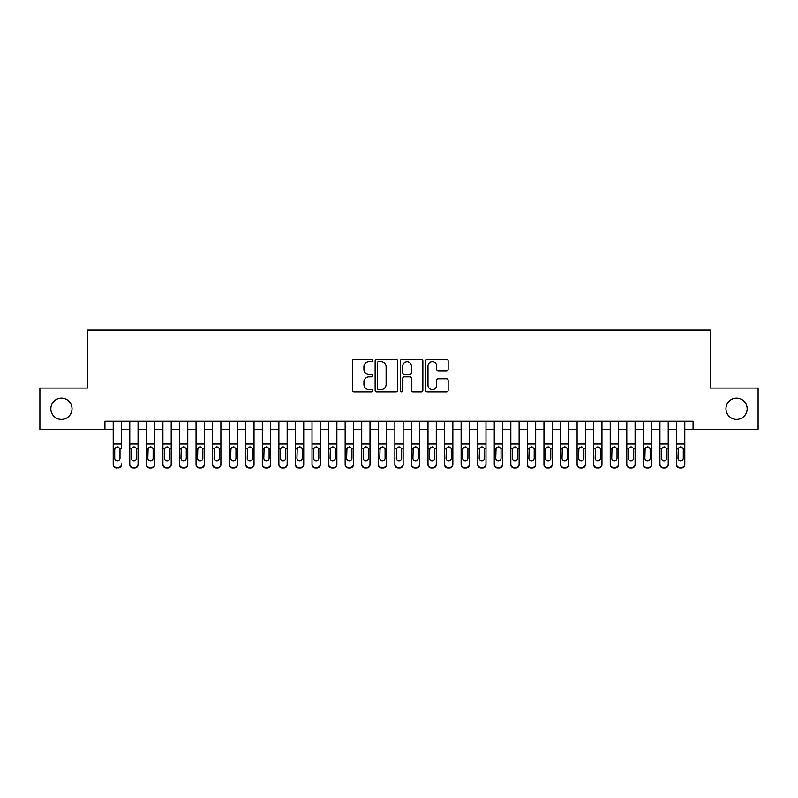 <?xml version="1.0" encoding="UTF-8"?>
<svg xmlns="http://www.w3.org/2000/svg" width="798" height="798" viewBox="0 0 798 798"><rect width="100%" height="100%" fill="white"/><g stroke="black" fill="none" stroke-linecap="round" stroke-linejoin="round"><path stroke-width="1.2" d="M372.496 360.516A1.137 1.137 0 0 0 371.359 359.379L354.073 359.379A1.626 1.626 0 0 0 352.447 361.005L352.447 390.272A1.626 1.626 0 0 0 354.073 391.898L371.359 391.898A1.137 1.137 0 0 0 372.496 390.761A1.137 1.137 0 0 0 371.359 389.624L369.115 389.624A5.207 5.207 0 0 1 363.918 384.417L363.918 381.983A5.207 5.207 0 0 1 369.115 376.776L371.359 376.776A1.137 1.137 0 0 0 372.496 375.639A1.137 1.137 0 0 0 371.359 374.501L369.115 374.501A5.207 5.207 0 0 1 363.918 369.294L363.918 366.861A5.207 5.207 0 0 1 369.115 361.654L371.359 361.654A1.137 1.137 0 0 0 372.496 360.516M725.961 408.776A10.603 10.603 0 0 0 736.564 419.379A10.603 10.603 0 0 0 747.167 408.776A10.603 10.603 0 0 0 736.564 398.172A10.603 10.603 0 0 0 725.961 408.776M50.833 408.776A10.603 10.603 0 0 0 61.436 419.379A10.603 10.603 0 0 0 72.039 408.776A10.603 10.603 0 0 0 61.436 398.172A10.603 10.603 0 0 0 50.833 408.776M446.531 370.841A1.626 1.626 0 0 0 448.157 369.215L448.157 361.005A1.626 1.626 0 0 0 446.531 359.379L427.339 359.379A1.626 1.626 0 0 0 425.713 361.005L425.713 390.272A1.626 1.626 0 0 0 427.339 391.898L446.531 391.898A1.626 1.626 0 0 0 448.157 390.272L448.157 380.357A1.626 1.626 0 0 0 446.531 378.731L438.311 378.731A1.626 1.626 0 0 0 436.686 380.357L436.686 385.274A4.349 4.349 0 0 1 432.336 389.624A4.349 4.349 0 0 1 427.987 385.274L427.987 366.003A4.349 4.349 0 0 1 432.336 361.654A4.349 4.349 0 0 1 436.686 366.003L436.686 369.215A1.626 1.626 0 0 0 438.311 370.841L446.531 370.841M104.927 429.484L39.9 429.484L39.9 388.067L87.531 388.067L87.531 330.083L710.469 330.083L710.469 388.067L758.1 388.067L758.1 429.484L693.073 429.484L693.073 421.204L104.927 421.204L104.927 429.484L113.206 429.484M397.574 361.005A1.626 1.626 0 0 0 395.948 359.379L376.766 359.379A1.626 1.626 0 0 0 375.14 361.005L375.14 390.272A1.626 1.626 0 0 0 376.766 391.898L395.948 391.898A1.626 1.626 0 0 0 397.574 390.272L397.574 361.005M402.052 359.379L421.234 359.379A1.626 1.626 0 0 1 422.86 361.005L422.86 390.272A1.626 1.626 0 0 1 421.234 391.898L413.025 391.898A1.626 1.626 0 0 1 411.399 390.272L411.399 378.402A1.626 1.626 0 0 0 409.773 376.776L404.327 376.776A1.626 1.626 0 0 0 402.701 378.402L402.701 390.761A1.137 1.137 0 0 1 401.564 391.898A1.137 1.137 0 0 1 400.426 390.761L400.426 361.005A1.626 1.626 0 0 1 402.052 359.379M121.496 429.484L129.775 429.484M138.064 429.484L146.343 429.484M154.632 429.484L162.912 429.484M171.201 429.484L179.48 429.484M187.769 429.484L196.049 429.484M204.328 429.484L212.617 429.484M220.896 429.484L229.186 429.484M237.465 429.484L245.754 429.484M254.033 429.484L262.323 429.484M270.602 429.484L278.881 429.484M287.17 429.484L295.45 429.484M303.739 429.484L312.018 429.484M320.307 429.484L328.586 429.484M336.876 429.484L345.155 429.484M353.444 429.484L361.723 429.484M370.003 429.484L378.292 429.484M386.571 429.484L394.86 429.484M403.14 429.484L411.429 429.484M419.708 429.484L427.997 429.484M436.277 429.484L444.556 429.484M452.845 429.484L461.124 429.484M469.414 429.484L477.693 429.484M485.982 429.484L494.261 429.484M502.55 429.484L510.83 429.484M519.119 429.484L527.398 429.484M535.677 429.484L543.967 429.484M552.246 429.484L560.535 429.484M568.814 429.484L577.104 429.484M585.383 429.484L593.672 429.484M601.951 429.484L610.231 429.484M618.52 429.484L626.799 429.484M635.088 429.484L643.368 429.484M651.657 429.484L659.936 429.484M668.225 429.484L676.505 429.484M684.794 429.484L693.073 429.484M378.551 361.654A1.137 1.137 0 0 0 377.414 362.791L377.414 388.486A1.137 1.137 0 0 0 378.551 389.624L380.905 389.624A5.207 5.207 0 0 0 386.112 384.417L386.112 366.861A5.207 5.207 0 0 0 380.905 361.654L378.551 361.654M411.399 366.083A4.349 4.349 0 0 0 407.05 361.733A4.349 4.349 0 0 0 402.701 366.083L402.701 372.875A1.626 1.626 0 0 0 404.327 374.501L409.773 374.501A1.626 1.626 0 0 0 411.399 372.875L411.399 366.083M113.206 421.204L113.206 464.117A3.312 3.292 -0 0 0 116.528 467.399L118.184 467.399A3.312 3.292 -0 0 0 121.496 464.117L121.496 464.636A3.312 3.292 180 0 1 118.184 467.917L118.184 467.399M121.496 448.765L121.496 421.204M119.999 458.202L119.999 449.474L119.999 458.202A2.653 2.633 180 0 1 117.356 460.825A2.653 2.633 180 0 0 119.999 458.202M114.703 458.72L114.703 458.202A2.653 2.633 180 0 0 117.356 460.825A2.653 2.633 180 0 1 114.703 458.202L114.703 449.264M115.969 447.199L114.703 449.474L114.992 448.247L117.356 446.81L119.71 448.247L119.999 449.474M118.732 447.199L117.356 446.81M116.528 467.399L118.184 467.917M116.528 467.917A3.312 3.292 180 0 1 113.206 464.636L113.206 464.117M129.775 448.765L129.775 464.117A3.312 3.292 0 0 0 133.096 467.399L134.752 467.399A3.312 3.292 0 0 0 138.064 464.117L138.064 464.636A3.312 3.292 180 0 1 134.752 467.917L134.752 467.399M136.568 458.202L136.568 449.474L136.568 458.202A2.653 2.633 180 0 1 133.924 460.825A2.653 2.633 180 0 0 136.568 458.202M131.271 458.72L131.271 458.202A2.653 2.633 180 0 0 133.924 460.825M132.538 447.199L131.271 449.264M135.301 447.199L133.924 446.81L136.278 448.247L136.568 449.474M146.343 448.765L146.343 464.117A3.312 3.292 0 0 0 149.655 467.399L151.321 467.399A3.312 3.292 0 0 0 154.632 464.117L154.632 464.636A3.312 3.292 180 0 1 151.321 467.917L151.321 467.399M153.136 458.202L153.136 449.474L153.136 458.202A2.653 2.633 180 0 1 150.493 460.825A2.653 2.633 180 0 0 153.136 458.202M147.839 458.72L147.839 458.202A2.653 2.633 180 0 0 150.493 460.825M149.106 447.199L147.839 449.264M151.869 447.199L150.493 446.81L152.847 448.247L153.136 449.474M162.912 448.765L162.912 464.117A3.312 3.292 0 0 0 166.223 467.399L167.879 467.399A3.312 3.292 0 0 0 171.201 464.117L171.201 464.636A3.312 3.292 180 0 1 167.879 467.917L167.879 467.399M169.705 458.202L169.705 449.474L169.705 458.202A2.653 2.633 180 0 1 167.051 460.825A2.653 2.633 180 0 0 169.705 458.202M164.408 458.72L164.408 458.202A2.653 2.633 180 0 0 167.051 460.825M165.675 447.199L164.408 449.264M168.438 447.199L167.051 446.81L169.415 448.247L169.705 449.474M179.48 448.765L179.48 464.117A3.312 3.292 0 0 0 182.792 467.399L184.448 467.399A3.312 3.292 0 0 0 187.769 464.117L187.769 464.636A3.312 3.292 180 0 1 184.448 467.917L184.448 467.399M186.273 458.202L186.273 449.474L186.273 458.202A2.653 2.633 180 0 1 183.62 460.825A2.653 2.633 180 0 0 186.273 458.202M180.976 458.72L180.976 458.202A2.653 2.633 180 0 0 183.62 460.825M182.243 447.199L180.976 449.264M185.006 447.199L183.62 446.81L185.984 448.247L186.273 449.474M138.064 421.204L138.064 464.636M129.775 421.204L129.775 464.636A3.312 3.292 180 0 0 133.096 467.917L134.752 467.917M129.775 448.247L131.56 448.247L131.271 458.202M131.56 448.247L133.924 446.81M154.632 421.204L154.632 464.636M146.343 421.204L146.343 464.636A3.312 3.292 180 0 0 149.655 467.917L151.321 467.917M146.343 448.247L148.129 448.247L147.839 458.202M148.129 448.247L150.493 446.81M171.201 421.204L171.201 464.636M162.912 421.204L162.912 464.636A3.312 3.292 180 0 0 166.223 467.917L167.879 467.917M162.912 448.247L164.697 448.247L164.408 458.202M164.697 448.247L167.051 446.81M187.769 421.204L187.769 464.636M179.48 421.204L179.48 464.636A3.312 3.292 180 0 0 182.792 467.917L184.448 467.917M179.48 448.247L181.266 448.247L180.976 458.202M181.266 448.247L183.62 446.81M196.049 448.765L196.049 464.117A3.312 3.292 0 0 0 199.36 467.399L201.016 467.399A3.312 3.292 0 0 0 204.328 464.117L204.328 464.636A3.312 3.292 180 0 1 201.016 467.917L201.016 467.399M202.842 458.202L202.842 449.474L202.842 458.202A2.653 2.633 180 0 1 200.188 460.825A2.653 2.633 180 0 0 202.842 458.202M197.535 458.72L197.535 458.202A2.653 2.633 180 0 0 200.188 460.825M198.812 447.199L197.535 449.264M201.575 447.199L200.188 446.81L202.552 448.247L202.842 449.474M204.328 421.204L204.328 464.636M196.049 421.204L196.049 464.636A3.312 3.292 180 0 0 199.36 467.917L201.016 467.917M196.049 448.247L197.834 448.247L197.535 458.202M197.834 448.247L200.188 446.81M212.617 448.765L212.617 464.117A3.312 3.292 0 0 0 215.929 467.399L217.585 467.399A3.312 3.292 0 0 0 220.896 464.117L220.896 464.636A3.312 3.292 180 0 1 217.585 467.917L217.585 467.399M219.41 458.202L219.41 449.474L219.41 458.202A2.653 2.633 180 0 1 216.757 460.825A2.653 2.633 180 0 0 219.41 458.202M214.103 458.72L214.103 458.202A2.653 2.633 180 0 0 216.757 460.825M215.37 447.199L214.103 449.264M218.143 447.199L216.757 446.81L219.111 448.247L219.41 449.474M220.896 421.204L220.896 464.636M212.617 421.204L212.617 464.636A3.312 3.292 180 0 0 215.929 467.917L217.585 467.917M212.617 448.247L214.403 448.247L214.103 458.202M214.403 448.247L216.757 446.81M229.186 448.765L229.186 464.117A3.312 3.292 0 0 0 232.497 467.399L234.153 467.399A3.312 3.292 0 0 0 237.465 464.117L237.465 464.636A3.312 3.292 180 0 1 234.153 467.917L234.153 467.399M235.979 458.202L235.979 449.474L235.979 458.202A2.653 2.633 180 0 1 233.325 460.825A2.653 2.633 180 0 0 235.979 458.202M230.672 458.72L230.672 458.202A2.653 2.633 180 0 0 233.325 460.825M231.939 447.199L230.672 449.264M234.712 447.199L233.325 446.81L235.679 448.247L235.979 449.474M237.465 421.204L237.465 464.636M229.186 421.204L229.186 464.636A3.312 3.292 180 0 0 232.497 467.917L234.153 467.917M229.186 448.247L230.971 448.247L230.672 458.202M230.971 448.247L233.325 446.81M245.754 448.765L245.754 464.117A3.312 3.292 0 0 0 249.066 467.399L250.722 467.399A3.312 3.292 0 0 0 254.033 464.117L254.033 464.636A3.312 3.292 180 0 1 250.722 467.917L250.722 467.399M252.547 458.202L252.547 449.474L252.547 458.202A2.653 2.633 180 0 1 249.894 460.825A2.653 2.633 180 0 0 252.547 458.202M247.24 458.72L247.24 458.202A2.653 2.633 180 0 0 249.894 460.825M248.507 447.199L247.24 449.264M251.28 447.199L249.894 446.81L252.248 448.247L252.547 449.474M254.033 421.204L254.033 464.636M245.754 421.204L245.754 464.636A3.312 3.292 180 0 0 249.066 467.917L250.722 467.917M245.754 448.247L247.54 448.247L247.24 458.202M247.54 448.247L249.894 446.81M262.323 448.765L262.323 464.117A3.312 3.292 0 0 0 265.634 467.399L267.29 467.399A3.312 3.292 0 0 0 270.602 464.117L270.602 464.636A3.312 3.292 180 0 1 267.29 467.917L267.29 467.399M269.116 458.202L269.116 449.474L269.116 458.202A2.653 2.633 180 0 1 266.462 460.825A2.653 2.633 180 0 0 269.116 458.202M263.809 458.72L263.809 458.202A2.653 2.633 180 0 0 266.462 460.825M265.076 447.199L263.809 449.264M267.839 447.199L266.462 446.81L268.816 448.247L269.116 449.474M270.602 421.204L270.602 464.636M262.323 421.204L262.323 464.636A3.312 3.292 180 0 0 265.634 467.917L267.29 467.917M262.323 448.247L264.098 448.247L263.809 458.202M264.098 448.247L266.462 446.81M278.881 448.765L278.881 464.117A3.312 3.292 0 0 0 282.203 467.399L283.859 467.399A3.312 3.292 0 0 0 287.17 464.117L287.17 464.636A3.312 3.292 180 0 1 283.859 467.917L283.859 467.399M285.674 458.202L285.674 449.474L285.674 458.202A2.653 2.633 180 0 1 283.031 460.825A2.653 2.633 180 0 0 285.674 458.202M280.377 458.72L280.377 458.202A2.653 2.633 180 0 0 283.031 460.825M281.644 447.199L280.377 449.264M284.407 447.199L283.031 446.81L285.385 448.247L285.674 449.474M287.17 421.204L287.17 464.636M278.881 421.204L278.881 464.636A3.312 3.292 180 0 0 282.203 467.917L283.859 467.917M278.881 448.247L280.667 448.247L280.377 458.202M280.667 448.247L283.031 446.81M295.45 448.765L295.45 464.117A3.312 3.292 0 0 0 298.771 467.399L300.427 467.399A3.312 3.292 0 0 0 303.739 464.117L303.739 464.636A3.312 3.292 180 0 1 300.427 467.917L300.427 467.399M302.243 458.202L302.243 449.474L302.243 458.202A2.653 2.633 180 0 1 299.599 460.825A2.653 2.633 180 0 0 302.243 458.202M296.946 458.72L296.946 458.202A2.653 2.633 180 0 0 299.599 460.825M298.213 447.199L296.946 449.264M300.976 447.199L299.599 446.81L301.953 448.247L302.243 449.474M303.739 421.204L303.739 464.636M295.45 421.204L295.45 464.636A3.312 3.292 180 0 0 298.771 467.917L300.427 467.917M295.45 448.247L297.235 448.247L296.946 458.202M297.235 448.247L299.599 446.81M312.018 448.765L312.018 464.117A3.312 3.292 0 0 0 315.33 467.399L316.996 467.399A3.312 3.292 0 0 0 320.307 464.117L320.307 464.636A3.312 3.292 180 0 1 316.996 467.917L316.996 467.399M318.811 458.202L318.811 449.474L318.811 458.202A2.653 2.633 180 0 1 316.168 460.825A2.653 2.633 180 0 0 318.811 458.202M313.514 458.72L313.514 458.202A2.653 2.633 180 0 0 316.168 460.825M314.781 447.199L313.514 449.264M317.544 447.199L316.168 446.81L318.522 448.247L318.811 449.474M320.307 421.204L320.307 464.636M312.018 421.204L312.018 464.636A3.312 3.292 180 0 0 315.33 467.917L316.996 467.917M312.018 448.247L313.804 448.247L313.514 458.202M313.804 448.247L316.168 446.81M328.586 448.765L328.586 464.117A3.312 3.292 0 0 0 331.898 467.399L333.554 467.399A3.312 3.292 0 0 0 336.876 464.117L336.876 464.636A3.312 3.292 180 0 1 333.554 467.917L333.554 467.399M335.379 458.202L335.379 449.474L335.379 458.202A2.653 2.633 180 0 1 332.726 460.825A2.653 2.633 180 0 0 335.379 458.202M330.083 458.72L330.083 458.202A2.653 2.633 180 0 0 332.726 460.825M331.35 447.199L330.083 449.264M334.113 447.199L332.726 446.81L335.09 448.247L335.379 449.474M336.876 421.204L336.876 464.636M328.586 421.204L328.586 464.636A3.312 3.292 180 0 0 331.898 467.917L333.554 467.917M328.586 448.247L330.372 448.247L330.083 458.202M330.372 448.247L332.726 446.81M345.155 448.765L345.155 464.117A3.312 3.292 0 0 0 348.467 467.399L350.123 467.399A3.312 3.292 0 0 0 353.444 464.117L353.444 464.636A3.312 3.292 180 0 1 350.123 467.917L350.123 467.399M351.948 458.202L351.948 449.474L351.948 458.202A2.653 2.633 180 0 1 349.295 460.825A2.653 2.633 180 0 0 351.948 458.202M346.651 458.72L346.651 458.202A2.653 2.633 180 0 0 349.295 460.825M347.918 447.199L346.651 449.264M350.681 447.199L349.295 446.81L351.659 448.247L351.948 449.474M353.444 421.204L353.444 464.636M345.155 421.204L345.155 464.636A3.312 3.292 180 0 0 348.467 467.917L350.123 467.917M345.155 448.247L346.94 448.247L346.651 458.202M346.94 448.247L349.295 446.81M361.723 448.765L361.723 464.117A3.312 3.292 0 0 0 365.035 467.399L366.691 467.399A3.312 3.292 0 0 0 370.003 464.117L370.003 464.636A3.312 3.292 180 0 1 366.691 467.917L366.691 467.399M368.516 458.202L368.516 449.474L368.516 458.202A2.653 2.633 180 0 1 365.863 460.825A2.653 2.633 180 0 0 368.516 458.202M363.21 458.72L363.21 458.202A2.653 2.633 180 0 0 365.863 460.825M364.486 447.199L363.21 449.264M367.25 447.199L365.863 446.81L368.227 448.247L368.516 449.474M370.003 421.204L370.003 464.636M361.723 421.204L361.723 464.636A3.312 3.292 180 0 0 365.035 467.917L366.691 467.917M361.723 448.247L363.509 448.247L363.21 458.202M363.509 448.247L365.863 446.81M378.292 448.765L378.292 464.117A3.312 3.292 0 0 0 381.604 467.399L383.259 467.399A3.312 3.292 0 0 0 386.571 464.117L386.571 464.636A3.312 3.292 180 0 1 383.259 467.917L383.259 467.399M385.085 458.202L385.085 449.474L385.085 458.202A2.653 2.633 180 0 1 382.432 460.825A2.653 2.633 180 0 0 385.085 458.202M379.778 458.72L379.778 458.202A2.653 2.633 180 0 0 382.432 460.825M381.045 447.199L379.778 449.264M383.818 447.199L382.432 446.81L384.786 448.247L385.085 449.474M386.571 421.204L386.571 464.636M378.292 421.204L378.292 464.636A3.312 3.292 180 0 0 381.604 467.917L383.259 467.917M378.292 448.247L380.077 448.247L379.778 458.202M380.077 448.247L382.432 446.81M394.86 448.765L394.86 464.117A3.312 3.292 0 0 0 398.172 467.399L399.828 467.399A3.312 3.292 0 0 0 403.14 464.117L403.14 464.636A3.312 3.292 180 0 1 399.828 467.917L399.828 467.399M401.653 458.202L401.653 449.474L401.653 458.202A2.653 2.633 180 0 1 399 460.825A2.653 2.633 180 0 0 401.653 458.202M396.347 458.72L396.347 458.202A2.653 2.633 180 0 0 399 460.825M397.613 447.199L396.347 449.264M400.387 447.199L399 446.81L401.354 448.247L401.653 449.474M403.14 421.204L403.14 464.636M394.86 421.204L394.86 464.636A3.312 3.292 180 0 0 398.172 467.917L399.828 467.917M394.86 448.247L396.646 448.247L396.347 458.202M396.646 448.247L399 446.81M411.429 448.765L411.429 464.117A3.312 3.292 0 0 0 414.741 467.399L416.396 467.399A3.312 3.292 0 0 0 419.708 464.117L419.708 464.636A3.312 3.292 180 0 1 416.396 467.917L416.396 467.399M418.222 458.202L418.222 449.474L418.222 458.202A2.653 2.633 180 0 1 415.568 460.825A2.653 2.633 180 0 0 418.222 458.202M412.915 458.72L412.915 458.202A2.653 2.633 180 0 0 415.568 460.825M414.182 447.199L412.915 449.264M416.955 447.199L415.568 446.81L417.923 448.247L418.222 449.474M419.708 421.204L419.708 464.636M411.429 421.204L411.429 464.636A3.312 3.292 180 0 0 414.741 467.917L416.396 467.917M411.429 448.247L413.214 448.247L412.915 458.202M413.214 448.247L415.568 446.81M427.997 448.765L427.997 464.117A3.312 3.292 0 0 0 431.309 467.399L432.965 467.399A3.312 3.292 0 0 0 436.277 464.117L436.277 464.636A3.312 3.292 180 0 1 432.965 467.917L432.965 467.399M434.79 458.202L434.79 449.474L434.79 458.202A2.653 2.633 180 0 1 432.137 460.825A2.653 2.633 180 0 0 434.79 458.202M429.484 458.72L429.484 458.202A2.653 2.633 180 0 0 432.137 460.825M430.75 447.199L429.484 449.264M433.514 447.199L432.137 446.81L434.491 448.247L434.79 449.474M436.277 421.204L436.277 464.636M427.997 421.204L427.997 464.636A3.312 3.292 180 0 0 431.309 467.917L432.965 467.917M427.997 448.247L429.773 448.247L429.484 458.202M429.773 448.247L432.137 446.81M444.556 448.765L444.556 464.117A3.312 3.292 0 0 0 447.877 467.399L449.533 467.399A3.312 3.292 0 0 0 452.845 464.117L452.845 464.636A3.312 3.292 180 0 1 449.533 467.917L449.533 467.399M451.349 458.202L451.349 449.474L451.349 458.202A2.653 2.633 180 0 1 448.705 460.825A2.653 2.633 180 0 0 451.349 458.202M446.052 458.72L446.052 458.202A2.653 2.633 180 0 0 448.705 460.825M447.319 447.199L446.052 449.264M450.082 447.199L448.705 446.81L451.06 448.247L451.349 449.474M452.845 421.204L452.845 464.636M444.556 421.204L444.556 464.636A3.312 3.292 180 0 0 447.877 467.917L449.533 467.917M444.556 448.247L446.341 448.247L446.052 458.202M446.341 448.247L448.705 446.81M461.124 448.765L461.124 464.117A3.312 3.292 0 0 0 464.446 467.399L466.102 467.399A3.312 3.292 0 0 0 469.414 464.117L469.414 464.636A3.312 3.292 180 0 1 466.102 467.917L466.102 467.399M467.917 458.202L467.917 449.474L467.917 458.202A2.653 2.633 180 0 1 465.274 460.825A2.653 2.633 180 0 0 467.917 458.202M462.621 458.72L462.621 458.202A2.653 2.633 180 0 0 465.274 460.825M463.887 447.199L462.621 449.264M466.65 447.199L465.274 446.81L467.628 448.247L467.917 449.474M469.414 421.204L469.414 464.636M461.124 421.204L461.124 464.636A3.312 3.292 180 0 0 464.446 467.917L466.102 467.917M461.124 448.247L462.91 448.247L462.621 458.202M462.91 448.247L465.274 446.81M477.693 448.765L477.693 464.117A3.312 3.292 0 0 0 481.004 467.399L482.67 467.399A3.312 3.292 0 0 0 485.982 464.117L485.982 464.636A3.312 3.292 180 0 1 482.67 467.917L482.67 467.399M484.486 458.202L484.486 449.474L484.486 458.202A2.653 2.633 180 0 1 481.832 460.825A2.653 2.633 180 0 0 484.486 458.202M479.189 458.72L479.189 458.202A2.653 2.633 180 0 0 481.832 460.825M480.456 447.199L479.189 449.264M483.219 447.199L481.832 446.81L484.196 448.247L484.486 449.474M485.982 421.204L485.982 464.636M477.693 421.204L477.693 464.636A3.312 3.292 180 0 0 481.004 467.917L482.67 467.917M477.693 448.247L479.478 448.247L479.189 458.202M479.478 448.247L481.832 446.81M494.261 448.765L494.261 464.117A3.312 3.292 0 0 0 497.573 467.399L499.229 467.399A3.312 3.292 0 0 0 502.55 464.117L502.55 464.636A3.312 3.292 180 0 1 499.229 467.917L499.229 467.399M501.054 458.202L501.054 449.474L501.054 458.202A2.653 2.633 180 0 1 498.401 460.825A2.653 2.633 180 0 0 501.054 458.202M495.758 458.72L495.758 458.202A2.653 2.633 180 0 0 498.401 460.825M497.024 447.199L495.758 449.264M499.787 447.199L498.401 446.81L500.765 448.247L501.054 449.474M502.55 421.204L502.55 464.636M494.261 421.204L494.261 464.636A3.312 3.292 180 0 0 497.573 467.917L499.229 467.917M494.261 448.247L496.047 448.247L495.758 458.202M496.047 448.247L498.401 446.81M510.83 448.765L510.83 464.117A3.312 3.292 0 0 0 514.141 467.399L515.797 467.399A3.312 3.292 0 0 0 519.119 464.117L519.119 464.636A3.312 3.292 180 0 1 515.797 467.917L515.797 467.399M517.623 458.202L517.623 449.474L517.623 458.202A2.653 2.633 180 0 1 514.969 460.825A2.653 2.633 180 0 0 517.623 458.202M512.326 458.72L512.326 458.202A2.653 2.633 180 0 0 514.969 460.825M513.593 447.199L512.326 449.264M516.356 447.199L514.969 446.81L517.333 448.247L517.623 449.474M519.119 421.204L519.119 464.636M510.83 421.204L510.83 464.636A3.312 3.292 180 0 0 514.141 467.917L515.797 467.917M510.83 448.247L512.615 448.247L512.326 458.202M512.615 448.247L514.969 446.81M527.398 448.765L527.398 464.117A3.312 3.292 0 0 0 530.71 467.399L532.366 467.399A3.312 3.292 0 0 0 535.677 464.117L535.677 464.636A3.312 3.292 180 0 1 532.366 467.917L532.366 467.399M534.191 458.202L534.191 449.474L534.191 458.202A2.653 2.633 180 0 1 531.538 460.825A2.653 2.633 180 0 0 534.191 458.202M528.884 458.72L528.884 458.202A2.653 2.633 180 0 0 531.538 460.825M530.161 447.199L528.884 449.264M532.924 447.199L531.538 446.81L533.902 448.247L534.191 449.474M543.967 448.765L543.967 464.117A3.312 3.292 0 0 0 547.278 467.399L548.934 467.399A3.312 3.292 0 0 0 552.246 464.117L552.246 464.636A3.312 3.292 180 0 1 548.934 467.917L548.934 467.399M550.76 458.202L550.76 449.474L550.76 458.202A2.653 2.633 180 0 1 548.106 460.825A2.653 2.633 180 0 0 550.76 458.202M545.453 458.72L545.453 458.202A2.653 2.633 180 0 0 548.106 460.825M546.72 447.199L545.453 449.264M549.493 447.199L548.106 446.81L550.46 448.247L550.76 449.474M560.535 448.765L560.535 464.117A3.312 3.292 0 0 0 563.847 467.399L565.503 467.399A3.312 3.292 0 0 0 568.814 464.117L568.814 464.636A3.312 3.292 180 0 1 565.503 467.917L565.503 467.399M567.328 458.202L567.328 449.474L567.328 458.202A2.653 2.633 180 0 1 564.675 460.825A2.653 2.633 180 0 0 567.328 458.202M562.021 458.72L562.021 458.202A2.653 2.633 180 0 0 564.675 460.825M563.288 447.199L562.021 449.264M566.061 447.199L564.675 446.81L567.029 448.247L567.328 449.474M535.677 421.204L535.677 464.636M527.398 421.204L527.398 464.636A3.312 3.292 180 0 0 530.71 467.917L532.366 467.917M527.398 448.247L529.184 448.247L528.884 458.202M529.184 448.247L531.538 446.81M552.246 421.204L552.246 464.636M543.967 421.204L543.967 464.636A3.312 3.292 180 0 0 547.278 467.917L548.934 467.917M543.967 448.247L545.752 448.247L545.453 458.202M545.752 448.247L548.106 446.81M568.814 421.204L568.814 464.636M560.535 421.204L560.535 464.636A3.312 3.292 180 0 0 563.847 467.917L565.503 467.917M560.535 448.247L562.321 448.247L562.021 458.202M562.321 448.247L564.675 446.81M577.104 448.765L577.104 464.117A3.312 3.292 0 0 0 580.415 467.399L582.071 467.399A3.312 3.292 0 0 0 585.383 464.117L585.383 464.636A3.312 3.292 180 0 1 582.071 467.917L582.071 467.399M583.897 458.202L583.897 449.474L583.897 458.202A2.653 2.633 180 0 1 581.243 460.825A2.653 2.633 180 0 0 583.897 458.202M578.59 458.72L578.59 458.202A2.653 2.633 180 0 0 581.243 460.825M579.857 447.199L578.59 449.264M582.63 447.199L581.243 446.81L583.597 448.247L583.897 449.474M585.383 421.204L585.383 464.636M577.104 421.204L577.104 464.636A3.312 3.292 180 0 0 580.415 467.917L582.071 467.917M577.104 448.247L578.889 448.247L578.59 458.202M578.889 448.247L581.243 446.81M593.672 448.765L593.672 464.117A3.312 3.292 0 0 0 596.984 467.399L598.64 467.399A3.312 3.292 0 0 0 601.951 464.117L601.951 464.636A3.312 3.292 180 0 1 598.64 467.917L598.64 467.399M600.465 458.202L600.465 449.474L600.465 458.202A2.653 2.633 180 0 1 597.812 460.825A2.653 2.633 180 0 0 600.465 458.202M595.158 458.72L595.158 458.202A2.653 2.633 180 0 0 597.812 460.825M596.425 447.199L595.158 449.264M599.188 447.199L597.812 446.81L600.166 448.247L600.465 449.474M601.951 421.204L601.951 464.636M593.672 421.204L593.672 464.636A3.312 3.292 180 0 0 596.984 467.917L598.64 467.917M593.672 448.247L595.448 448.247L595.158 458.202M595.448 448.247L597.812 446.81M610.231 448.765L610.231 464.117A3.312 3.292 0 0 0 613.552 467.399L615.208 467.399A3.312 3.292 0 0 0 618.52 464.117L618.52 464.636A3.312 3.292 180 0 1 615.208 467.917L615.208 467.399M617.024 458.202L617.024 449.474L617.024 458.202A2.653 2.633 180 0 1 614.38 460.825A2.653 2.633 180 0 0 617.024 458.202M611.727 458.72L611.727 458.202A2.653 2.633 180 0 0 614.38 460.825M612.994 447.199L611.727 449.264M615.757 447.199L614.38 446.81L616.734 448.247L617.024 449.474M618.52 421.204L618.52 464.636M610.231 421.204L610.231 464.636A3.312 3.292 180 0 0 613.552 467.917L615.208 467.917M610.231 448.247L612.016 448.247L611.727 458.202M612.016 448.247L614.38 446.81M626.799 448.765L626.799 464.117A3.312 3.292 0 0 0 630.121 467.399L631.777 467.399A3.312 3.292 0 0 0 635.088 464.117L635.088 464.636A3.312 3.292 180 0 1 631.777 467.917L631.777 467.399M633.592 458.202L633.592 449.474L633.592 458.202A2.653 2.633 180 0 1 630.949 460.825A2.653 2.633 180 0 0 633.592 458.202M628.295 458.72L628.295 458.202A2.653 2.633 180 0 0 630.949 460.825M629.562 447.199L628.295 449.264M632.325 447.199L630.949 446.81L633.303 448.247L633.592 449.474M635.088 421.204L635.088 464.636M626.799 421.204L626.799 464.636A3.312 3.292 180 0 0 630.121 467.917L631.777 467.917M626.799 448.247L628.585 448.247L628.295 458.202M628.585 448.247L630.949 446.81M643.368 448.765L643.368 464.117A3.312 3.292 0 0 0 646.679 467.399L648.345 467.399A3.312 3.292 0 0 0 651.657 464.117L651.657 464.636A3.312 3.292 180 0 1 648.345 467.917L648.345 467.399M650.161 458.202L650.161 449.474L650.161 458.202A2.653 2.633 180 0 1 647.507 460.825A2.653 2.633 180 0 0 650.161 458.202M644.864 458.72L644.864 458.202A2.653 2.633 180 0 0 647.507 460.825M646.131 447.199L644.864 449.264M648.894 447.199L647.507 446.81L649.871 448.247L650.161 449.474M651.657 421.204L651.657 464.636M643.368 421.204L643.368 464.636A3.312 3.292 180 0 0 646.679 467.917L648.345 467.917M643.368 448.247L645.153 448.247L644.864 458.202M645.153 448.247L647.507 446.81M659.936 448.765L659.936 464.117A3.312 3.292 0 0 0 663.248 467.399L664.904 467.399A3.312 3.292 0 0 0 668.225 464.117L668.225 464.636A3.312 3.292 180 0 1 664.904 467.917L664.904 467.399M666.729 458.202L666.729 449.474L666.729 458.202A2.653 2.633 180 0 1 664.076 460.825A2.653 2.633 180 0 0 666.729 458.202M661.432 458.72L661.432 458.202A2.653 2.633 180 0 0 664.076 460.825M662.699 447.199L661.432 449.264M665.462 447.199L664.076 446.81L666.44 448.247L666.729 449.474M668.225 421.204L668.225 464.636M659.936 421.204L659.936 464.636A3.312 3.292 180 0 0 663.248 467.917L664.904 467.917M659.936 448.247L661.722 448.247L661.432 458.202M661.722 448.247L664.076 446.81M676.505 448.765L676.505 464.117A3.312 3.292 0 0 0 679.816 467.399L681.472 467.399A3.312 3.292 0 0 0 684.794 464.117L684.794 464.636A3.312 3.292 180 0 1 681.472 467.917L681.472 467.399M683.297 458.202L683.297 449.474L683.297 458.202A2.653 2.633 180 0 1 680.644 460.825A2.653 2.633 180 0 0 683.297 458.202M678.001 458.72L678.001 458.202A2.653 2.633 180 0 0 680.644 460.825M679.268 447.199L678.001 449.264M682.031 447.199L680.644 446.81L683.008 448.247L683.297 449.474M684.794 421.204L684.794 464.636M676.505 421.204L676.505 464.636A3.312 3.292 180 0 0 679.816 467.917L681.472 467.917M676.505 448.247L678.29 448.247L678.001 458.202M678.29 448.247L680.644 446.81M119.71 448.247L121.496 448.247M113.206 448.247L114.992 448.247M113.206 443.967L121.496 443.967M113.206 421.314L121.496 421.314M136.278 448.247L138.064 448.247M129.775 443.967L138.064 443.967M129.775 421.314L138.064 421.314M133.096 467.399L133.096 467.917M152.847 448.247L154.632 448.247M146.343 443.967L154.632 443.967M146.343 421.314L154.632 421.314M149.655 467.399L149.655 467.917M169.415 448.247L171.201 448.247M162.912 443.967L171.201 443.967M162.912 421.314L171.201 421.314M166.223 467.399L166.223 467.917M185.984 448.247L187.769 448.247M179.48 443.967L187.769 443.967M179.48 421.314L187.769 421.314M182.792 467.399L182.792 467.917M202.552 448.247L204.328 448.247M196.049 443.967L204.328 443.967M196.049 421.314L204.328 421.314M199.36 467.399L199.36 467.917M219.111 448.247L220.896 448.247M212.617 443.967L220.896 443.967M212.617 421.314L220.896 421.314M215.929 467.399L215.929 467.917M235.679 448.247L237.465 448.247M229.186 443.967L237.465 443.967M229.186 421.314L237.465 421.314M232.497 467.399L232.497 467.917M252.248 448.247L254.033 448.247M245.754 443.967L254.033 443.967M245.754 421.314L254.033 421.314M249.066 467.399L249.066 467.917M268.816 448.247L270.602 448.247M262.323 443.967L270.602 443.967M262.323 421.314L270.602 421.314M265.634 467.399L265.634 467.917M285.385 448.247L287.17 448.247M278.881 443.967L287.17 443.967M278.881 421.314L287.17 421.314M282.203 467.399L282.203 467.917M301.953 448.247L303.739 448.247M295.45 443.967L303.739 443.967M295.45 421.314L303.739 421.314M298.771 467.399L298.771 467.917M318.522 448.247L320.307 448.247M312.018 443.967L320.307 443.967M312.018 421.314L320.307 421.314M315.33 467.399L315.33 467.917M335.09 448.247L336.876 448.247M328.586 443.967L336.876 443.967M328.586 421.314L336.876 421.314M331.898 467.399L331.898 467.917M351.659 448.247L353.444 448.247M345.155 443.967L353.444 443.967M345.155 421.314L353.444 421.314M348.467 467.399L348.467 467.917M368.227 448.247L370.003 448.247M361.723 443.967L370.003 443.967M361.723 421.314L370.003 421.314M365.035 467.399L365.035 467.917M384.786 448.247L386.571 448.247M378.292 443.967L386.571 443.967M378.292 421.314L386.571 421.314M381.604 467.399L381.604 467.917M401.354 448.247L403.14 448.247M394.86 443.967L403.14 443.967M394.86 421.314L403.14 421.314M398.172 467.399L398.172 467.917M417.923 448.247L419.708 448.247M411.429 443.967L419.708 443.967M411.429 421.314L419.708 421.314M414.741 467.399L414.741 467.917M434.491 448.247L436.277 448.247M427.997 443.967L436.277 443.967M427.997 421.314L436.277 421.314M431.309 467.399L431.309 467.917M451.06 448.247L452.845 448.247M444.556 443.967L452.845 443.967M444.556 421.314L452.845 421.314M447.877 467.399L447.877 467.917M467.628 448.247L469.414 448.247M461.124 443.967L469.414 443.967M461.124 421.314L469.414 421.314M464.446 467.399L464.446 467.917M484.196 448.247L485.982 448.247M477.693 443.967L485.982 443.967M477.693 421.314L485.982 421.314M481.004 467.399L481.004 467.917M500.765 448.247L502.55 448.247M494.261 443.967L502.55 443.967M494.261 421.314L502.55 421.314M497.573 467.399L497.573 467.917M517.333 448.247L519.119 448.247M510.83 443.967L519.119 443.967M510.83 421.314L519.119 421.314M514.141 467.399L514.141 467.917M533.902 448.247L535.677 448.247M527.398 443.967L535.677 443.967M527.398 421.314L535.677 421.314M530.71 467.399L530.71 467.917M550.46 448.247L552.246 448.247M543.967 443.967L552.246 443.967M543.967 421.314L552.246 421.314M547.278 467.399L547.278 467.917M567.029 448.247L568.814 448.247M560.535 443.967L568.814 443.967M560.535 421.314L568.814 421.314M563.847 467.399L563.847 467.917M583.597 448.247L585.383 448.247M577.104 443.967L585.383 443.967M577.104 421.314L585.383 421.314M580.415 467.399L580.415 467.917M600.166 448.247L601.951 448.247M593.672 443.967L601.951 443.967M593.672 421.314L601.951 421.314M596.984 467.399L596.984 467.917M616.734 448.247L618.52 448.247M610.231 443.967L618.52 443.967M610.231 421.314L618.52 421.314M613.552 467.399L613.552 467.917M633.303 448.247L635.088 448.247M626.799 443.967L635.088 443.967M626.799 421.314L635.088 421.314M630.121 467.399L630.121 467.917M649.871 448.247L651.657 448.247M643.368 443.967L651.657 443.967M643.368 421.314L651.657 421.314M646.679 467.399L646.679 467.917M666.44 448.247L668.225 448.247M659.936 443.967L668.225 443.967M659.936 421.314L668.225 421.314M663.248 467.399L663.248 467.917M683.008 448.247L684.794 448.247M676.505 443.967L684.794 443.967M676.505 421.314L684.794 421.314M679.816 467.399L679.816 467.917"/></g></svg>

